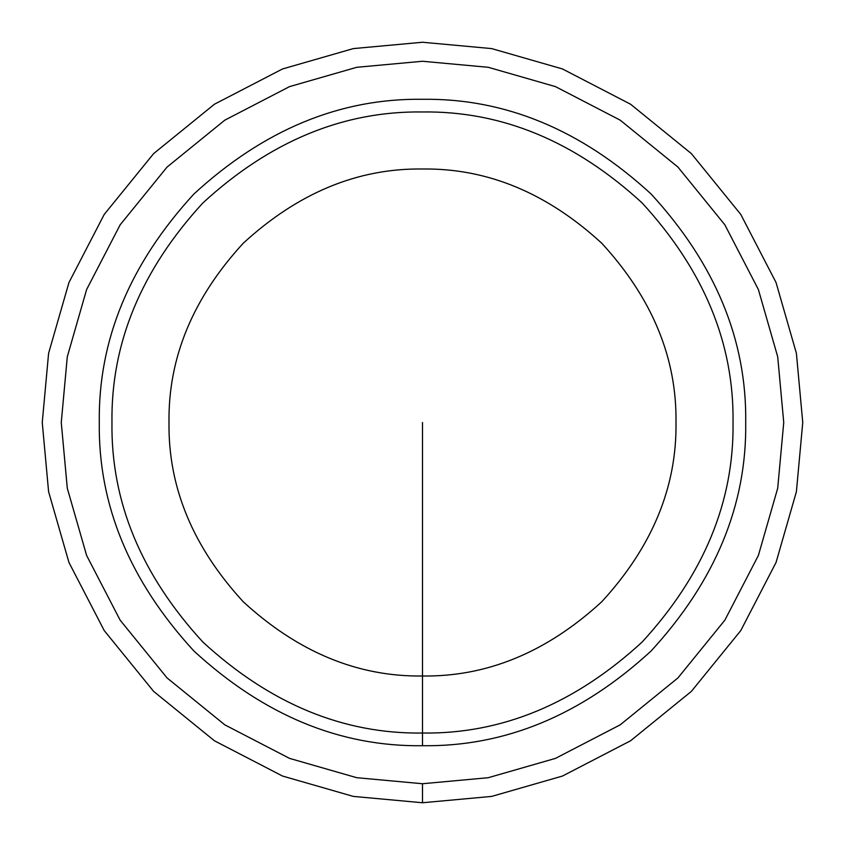 <?xml version="1.0" encoding="UTF-8"?>
<svg xmlns="http://www.w3.org/2000/svg" width="845" height="845" viewBox="0 0 845 845"><rect width="100%" height="100%" fill="white"/><g stroke="black" fill="none" stroke-linecap="round" stroke-linejoin="round"><path stroke-width="1.27" d="M422.5 42.25L353.305 48.598L282.536 68.952L214.419 104.231L153.621 153.621L104.231 214.419L68.952 282.536L48.598 353.305L42.25 422.5L48.598 491.695L68.952 562.464L104.231 630.581L153.621 691.379L214.419 740.769L282.536 776.048L353.305 796.402L422.5 802.75L491.695 796.402L562.464 776.048L630.581 740.769L691.379 691.379L740.769 630.581L776.048 562.464L796.402 491.695L802.75 422.5L796.402 353.305L776.048 282.536L740.769 214.419L691.379 153.621L630.581 104.231L562.464 68.952L491.695 48.598L422.5 42.25L353.305 48.598L282.536 68.952L214.419 104.231L153.621 153.621L104.231 214.419L68.952 282.536L48.598 353.305L42.25 422.5L48.598 491.695L68.952 562.464L104.231 630.581L153.621 691.379L214.419 740.769L282.536 776.048L353.305 796.402L422.5 802.75L491.695 796.402L562.464 776.048L630.581 740.769L691.379 691.379L740.769 630.581L776.048 562.464L796.402 491.695L802.75 422.5L796.402 353.305L776.048 282.536L740.769 214.419L691.379 153.621L630.581 104.231L562.464 68.952L491.695 48.598L422.5 42.25L353.305 48.598L282.536 68.952L214.419 104.231L153.621 153.621L104.231 214.419L68.952 282.536L48.598 353.305L42.25 422.5L48.598 491.695L68.952 562.464L104.231 630.581L153.621 691.379L214.419 740.769L282.536 776.048L353.305 796.402L422.5 802.75L491.695 796.402L562.464 776.048L630.581 740.769L691.379 691.379L740.769 630.581L776.048 562.464L796.402 491.695L802.75 422.5L796.402 353.305L776.048 282.536L740.769 214.419L691.379 153.621L630.581 104.231L562.464 68.952L491.695 48.598L422.5 42.25L353.305 48.598L282.536 68.952L214.419 104.231L153.621 153.621L104.231 214.419L68.952 282.536L48.598 353.305L42.25 422.5L48.598 491.695L68.952 562.464L104.231 630.581L153.621 691.379L214.419 740.769L282.536 776.048L353.305 796.402L422.5 802.75L491.695 796.402L562.464 776.048L630.581 740.769L691.379 691.379L740.769 630.581L776.048 562.464L796.402 491.695L802.75 422.5L796.402 353.305L776.048 282.536L740.769 214.419L691.379 153.621L630.581 104.231L562.464 68.952L491.695 48.598L422.5 42.25L353.305 48.598L282.536 68.952L214.419 104.231L153.621 153.621L104.231 214.419L68.952 282.536L48.598 353.305L42.25 422.5L48.598 491.695L68.952 562.464L104.231 630.581L153.621 691.379L214.419 740.769L282.536 776.048L353.305 796.402L422.5 802.75L491.695 796.402L562.464 776.048L630.581 740.769L691.379 691.379L740.769 630.581L776.048 562.464L796.402 491.695L802.75 422.5L796.402 353.305L776.048 282.536L740.769 214.419L691.379 153.621L630.581 104.231L562.464 68.952L491.695 48.598L422.5 42.25L353.305 48.598L282.536 68.952L214.419 104.231L153.621 153.621L104.231 214.419L68.952 282.536L48.598 353.305L42.25 422.5L48.598 491.695L68.952 562.464L104.231 630.581L153.621 691.379L214.419 740.769L282.536 776.048L353.305 796.402L422.5 802.75L491.695 796.402L562.464 776.048L630.581 740.769L691.379 691.379L740.769 630.581L776.048 562.464L796.402 491.695L802.75 422.5L796.402 353.305L776.048 282.536L740.769 214.419L691.379 153.621L630.581 104.231L562.464 68.952L491.695 48.598L422.5 42.25M422.5 783.737L488.23 777.706L555.471 758.377L620.177 724.852L677.933 677.933L724.852 620.177L758.377 555.471L777.706 488.23L783.737 422.5L777.706 356.77L758.377 289.529L724.852 224.823L677.933 167.067L620.177 120.148L555.471 86.623L488.23 67.294L422.5 61.262L356.77 67.294L289.529 86.623L224.823 120.148L167.067 167.067L120.148 224.823L86.623 289.529L67.294 356.77L61.262 422.5L67.294 488.23L86.623 555.471L120.148 620.177L167.067 677.933L224.823 724.852L289.529 758.377L356.77 777.706L422.5 783.737L488.23 777.706L555.471 758.377L620.177 724.852L677.933 677.933L724.852 620.177L758.377 555.471L777.706 488.23L783.737 422.5L777.706 356.77L758.377 289.529L724.852 224.823L677.933 167.067L620.177 120.148L555.471 86.623L488.23 67.294L422.5 61.262L356.77 67.294L289.529 86.623L224.823 120.148L167.067 167.067L120.148 224.823L86.623 289.529L67.294 356.77L61.262 422.5L67.294 488.23L86.623 555.471L120.148 620.177L167.067 677.933L224.823 724.852L289.529 758.377L356.77 777.706L422.5 783.737L488.23 777.706L555.471 758.377L620.177 724.852L677.933 677.933L724.852 620.177L758.377 555.471L777.706 488.23L783.737 422.5L777.706 356.77L758.377 289.529L724.852 224.823L677.933 167.067L620.177 120.148L555.471 86.623L488.23 67.294L422.5 61.262L356.77 67.294L289.529 86.623L224.823 120.148L167.067 167.067L120.148 224.823L86.623 289.529L67.294 356.77L61.262 422.5L67.294 488.23L86.623 555.471L120.148 620.177L167.067 677.933L224.823 724.852L289.529 758.377L356.77 777.706L422.5 783.737L488.23 777.706L555.471 758.377L620.177 724.852L677.933 677.933L724.852 620.177L758.377 555.471L777.706 488.23L783.737 422.5L777.706 356.77L758.377 289.529L724.852 224.823L677.933 167.067L620.177 120.148L555.471 86.623L488.23 67.294L422.5 61.262L356.77 67.294L289.529 86.623L224.823 120.148L167.067 167.067L120.148 224.823L86.623 289.529L67.294 356.77L61.262 422.5L67.294 488.23L86.623 555.471L120.148 620.177L167.067 677.933L224.823 724.852L289.529 758.377L356.77 777.706L422.5 783.737L422.5 802.75L422.5 783.737M422.5 745.712C504.993 746.822 581.17 715.261 651.041 651.041C715.261 581.17 746.822 504.993 745.712 422.5C746.822 340.007 715.261 263.83 651.041 193.959C581.17 129.739 504.993 98.178 422.5 99.287C340.007 98.178 263.83 129.739 193.959 193.959C129.739 263.83 98.178 340.007 99.287 422.5C98.178 504.993 129.739 581.17 193.959 651.041C263.83 715.261 340.007 746.822 422.5 745.712C504.993 746.822 581.17 715.261 651.041 651.041C715.261 581.17 746.822 504.993 745.712 422.5C746.822 340.007 715.261 263.83 651.041 193.959C581.17 129.739 504.993 98.178 422.5 99.287C340.007 98.178 263.83 129.739 193.959 193.959C129.739 263.83 98.178 340.007 99.287 422.5C98.178 504.993 129.739 581.17 193.959 651.041C263.83 715.261 340.007 746.822 422.5 745.712C504.993 746.822 581.17 715.261 651.041 651.041C715.261 581.17 746.822 504.993 745.712 422.5C746.822 340.007 715.261 263.83 651.041 193.959C581.17 129.739 504.993 98.178 422.5 99.287C340.007 98.178 263.83 129.739 193.959 193.959C129.739 263.83 98.178 340.007 99.287 422.5C98.178 504.993 129.739 581.17 193.959 651.041C263.83 715.261 340.007 746.822 422.5 745.712C504.993 746.822 581.17 715.261 651.041 651.041C715.261 581.17 746.822 504.993 745.712 422.5C746.822 340.007 715.261 263.83 651.041 193.959C581.17 129.739 504.993 98.178 422.5 99.287C340.007 98.178 263.83 129.739 193.959 193.959C129.739 263.83 98.178 340.007 99.287 422.5C98.178 504.993 129.739 581.17 193.959 651.041C263.83 715.261 340.007 746.822 422.5 745.712L422.5 733.037C501.75 734.104 574.949 703.779 642.084 642.084C703.779 574.949 734.104 501.75 733.037 422.5C734.104 343.25 703.779 270.051 642.084 202.916C574.949 141.221 501.75 110.896 422.5 111.962C343.25 110.896 270.051 141.221 202.916 202.916C141.221 270.051 110.896 343.25 111.962 422.5C110.896 501.75 141.221 574.949 202.916 642.084C270.051 703.779 343.25 734.104 422.5 733.037C501.75 734.104 574.949 703.779 642.084 642.084C703.779 574.949 734.104 501.75 733.037 422.5C734.104 343.25 703.779 270.051 642.084 202.916C574.949 141.221 501.75 110.896 422.5 111.962C343.25 110.896 270.051 141.221 202.916 202.916C141.221 270.051 110.896 343.25 111.962 422.5C110.896 501.75 141.221 574.949 202.916 642.084C270.051 703.779 343.25 734.104 422.5 733.037C501.75 734.104 574.949 703.779 642.084 642.084C703.779 574.949 734.104 501.75 733.037 422.5C734.104 343.25 703.779 270.051 642.084 202.916C574.949 141.221 501.75 110.896 422.5 111.962C343.25 110.896 270.051 141.221 202.916 202.916C141.221 270.051 110.896 343.25 111.962 422.5C110.896 501.75 141.221 574.949 202.916 642.084C270.051 703.779 343.25 734.104 422.5 733.037C501.75 734.104 574.949 703.779 642.084 642.084C703.779 574.949 734.104 501.75 733.037 422.5C734.104 343.25 703.779 270.051 642.084 202.916C574.949 141.221 501.75 110.896 422.5 111.962C343.25 110.896 270.051 141.221 202.916 202.916C141.221 270.051 110.896 343.25 111.962 422.5C110.896 501.75 141.221 574.949 202.916 642.084C270.051 703.779 343.25 734.104 422.5 733.037L422.5 676C487.195 676.866 546.947 652.118 601.756 601.756C652.118 546.947 676.866 487.195 676 422.5C676.866 357.805 652.118 298.053 601.756 243.244C546.947 192.882 487.195 168.134 422.5 169C357.805 168.134 298.053 192.882 243.244 243.244C192.882 298.053 168.134 357.805 169 422.5C168.134 487.195 192.882 546.947 243.244 601.756C298.053 652.118 357.805 676.866 422.5 676C487.195 676.866 546.947 652.118 601.756 601.756C652.118 546.947 676.866 487.195 676 422.5C676.866 357.805 652.118 298.053 601.756 243.244C546.947 192.882 487.195 168.134 422.5 169C357.805 168.134 298.053 192.882 243.244 243.244C192.882 298.053 168.134 357.805 169 422.5C168.134 487.195 192.882 546.947 243.244 601.756C298.053 652.118 357.805 676.866 422.5 676L422.5 745.712M422.5 676L422.5 422.5"/></g></svg>
